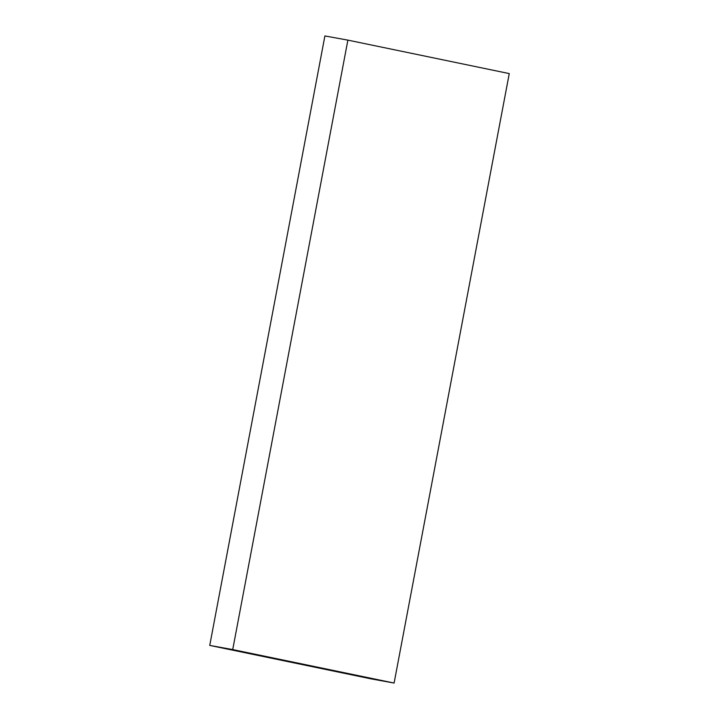 <?xml version="1.0" encoding="UTF-8"?>
<svg xmlns="http://www.w3.org/2000/svg" width="719" height="719" viewBox="0 0 719 719"><rect width="100%" height="100%" fill="white"/><g stroke="black" fill="none" stroke-linecap="round" stroke-linejoin="round"><path stroke-width="1.08" d="M232.722 649.581L347.879 40.129L324.898 35.95L209.741 645.41L371.121 678.871L394.102 683.05L232.722 649.581L209.741 645.41M347.879 40.129L509.259 73.59L394.102 683.05"/></g></svg>
